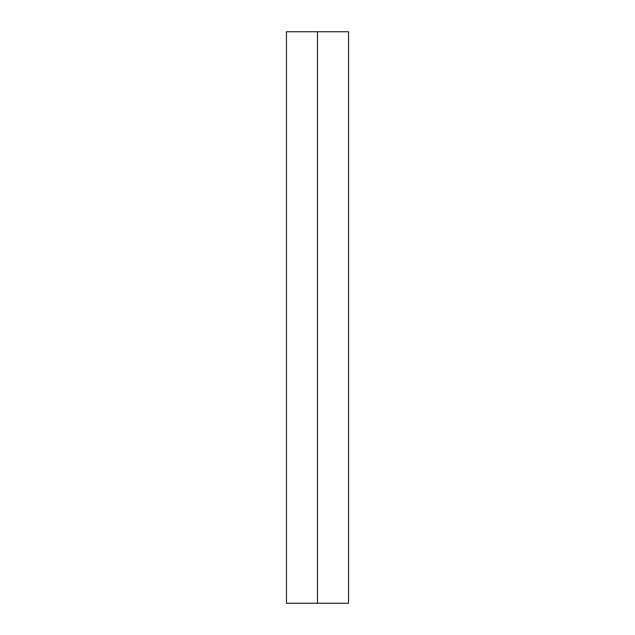 <?xml version="1.0" encoding="UTF-8"?>
<svg xmlns="http://www.w3.org/2000/svg" width="635" height="635" viewBox="0 0 635 635"><rect width="100%" height="100%" fill="white"/><g stroke="black" fill="none" stroke-linecap="round" stroke-linejoin="round"><path stroke-width="0.95" d="M348.559 31.75L348.559 603.25L286.441 603.25L286.441 31.75L348.559 31.75M317.5 31.75L317.5 603.25"/></g></svg>
